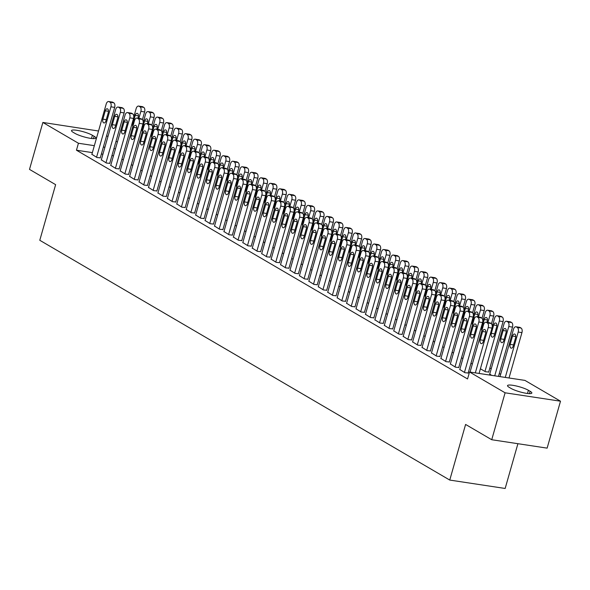 <?xml version="1.0" encoding="UTF-8"?>
<svg xmlns="http://www.w3.org/2000/svg" width="590" height="590" viewBox="0 0 590 590"><rect width="100%" height="100%" fill="white"/><g stroke="black" fill="none" stroke-linecap="round" stroke-linejoin="round"><path stroke-width="0.89" d="M500.659 374.311L499.288 373.514M491.227 368.794L489.855 367.998M524.938 380.402L560.5 401.2L505.099 392.8L469.537 372.002L524.938 380.402M505.099 392.8L491.728 439.727L547.129 448.135L560.5 401.2M517.909 443.702L505.158 488.468L449.757 480.068L39.788 240.285L55.63 184.663L29.5 169.382L42.871 122.454L98.53 131.01M106.591 135.722L107.963 136.526M116.023 141.239L117.395 142.043M489.737 374.023L491.61 375.351M459.787 369.48L464.92 372.71L468.195 372.998M470.96 363.27L472.332 364.074M440.922 358.447L446.055 361.677L449.329 361.965M452.095 352.237L453.467 353.034M422.057 347.407L427.19 350.637L430.457 350.932M433.23 341.204L434.601 342.001M403.191 336.374L408.324 339.604L411.591 339.899M414.364 330.164L415.736 330.968M384.319 325.341L389.452 328.571L392.726 328.866M395.499 319.131L396.864 319.935M365.453 314.308L370.586 317.538L373.861 317.826M376.634 308.098L377.998 308.902M346.588 303.275L351.721 306.505L354.996 306.793M357.761 297.065L359.133 297.862M327.723 292.234L332.856 295.465L336.123 295.76M338.896 286.032L340.268 286.829M308.858 281.201L313.991 284.432L317.258 284.727M320.031 274.992L321.403 275.796M289.992 270.168L295.125 273.399L298.393 273.694M301.166 263.959L302.537 264.762M271.12 259.135L276.253 262.366L279.527 262.653M282.3 252.926L283.665 253.73M252.255 248.095L257.387 251.325L260.662 251.62M263.435 241.893L264.799 242.689M233.389 237.062L238.522 240.292L241.797 240.587M244.562 230.86L245.934 231.656M214.524 226.029L219.657 229.259L222.924 229.554M225.697 219.819L227.069 220.623M195.659 214.996L200.792 218.226L204.059 218.514M206.832 208.786L208.204 209.59M176.794 203.963L181.919 207.193L185.194 207.481M187.967 197.753L189.338 198.557M157.921 192.923L163.054 196.153L166.328 196.448M169.101 186.72L170.466 187.517M139.056 181.89L144.189 185.12L147.463 185.415M150.236 175.687L151.601 176.484M120.19 170.857L125.323 174.087L128.598 174.382M131.364 164.647L132.735 165.451M101.325 159.824L106.458 163.054L109.725 163.341M113.472 155.819L111.938 155.59M102.918 154.219L101.391 153.99M92.372 152.618L76.449 150.207L467.553 378.95L469.537 372.002M91.892 154.307L97.026 157.537L100.293 157.825M121.931 159.13L123.303 159.934M110.758 165.34L115.891 168.57L119.158 168.865M140.796 170.163L142.168 170.967M129.623 176.373L134.756 179.603L138.031 179.898M159.669 181.204L161.033 182M148.488 187.406L153.621 190.636L156.896 190.931M178.534 192.237L179.898 193.033M167.353 198.446L172.487 201.677L175.761 201.964M197.399 203.27L198.771 204.074M186.226 209.48L191.359 212.71L194.626 212.997M216.265 214.303L217.636 215.107M205.091 220.513L210.224 223.743L213.492 224.038M235.13 225.336L236.502 226.14M223.957 231.546L229.09 234.776L232.364 235.071M253.995 236.376L255.367 237.173M242.822 242.579L247.955 245.809L251.229 246.104M272.868 247.409L274.232 248.206M261.687 253.619L266.82 256.849L270.095 257.137M291.733 258.442L293.105 259.246M280.552 264.652L285.685 267.882L288.96 268.17M310.598 269.475L311.97 270.279M299.425 275.685L304.558 278.915L307.825 279.21M329.463 280.516L330.835 281.312M318.29 286.718L323.423 289.948L326.69 290.243M348.329 291.548L349.7 292.345M337.156 297.751L342.288 300.981L345.563 301.276M367.201 302.582L368.566 303.385M356.021 308.791L361.154 312.022L364.428 312.309M386.067 313.615L387.431 314.418M374.886 319.824L380.019 323.055L383.294 323.342M404.932 324.648L406.303 325.451M393.759 330.857L398.884 334.088L402.159 334.382M423.797 335.688L425.169 336.484M412.624 341.89L417.757 345.12L421.024 345.416M442.662 346.721L444.034 347.517M431.489 352.923L436.622 356.154L439.889 356.449M461.527 357.754L462.899 358.558M450.354 363.964L455.487 367.194L458.762 367.481M488.704 372.025L485.437 371.737L480.4 368.787M530.122 391.281A11.763 2.131 -164.1 0 1 531.848 393.051A11.763 2.131 -164.1 0 1 523.396 392.756A11.763 2.131 -164.1 0 1 510.955 388.375L509.259 387.379A11.763 2.131 -164.1 0 1 507.525 385.617A11.763 2.131 -164.1 0 1 515.977 385.912A11.763 2.131 -164.1 0 1 528.419 390.292L530.122 391.281L529.444 393.641M76.449 150.207L78.433 143.252L42.871 122.454M491.728 439.727L465.599 424.446L449.757 480.068M73.248 132.374A11.763 2.131 -164.1 0 1 71.523 130.604A11.763 2.131 -164.1 0 1 79.975 130.899A11.763 2.131 -164.1 0 1 92.416 135.28L94.112 136.275A11.763 2.131 -164.1 0 1 95.838 138.045A11.763 2.131 -164.1 0 1 87.394 137.75A11.763 2.131 -164.1 0 1 74.945 133.37L73.248 132.374M115.448 148.872L113.914 148.636M104.902 147.271L103.368 147.035M94.348 145.671L78.433 143.252M91.834 154.499L106.2 104.061A3.673 2.08 -81.4 0 1 108.641 101.532A3.673 2.08 -81.4 0 1 109.084 101.687L110.02 102.24A3.673 2.08 -81.4 0 1 110.92 106.82L96.553 157.257M100.241 158.024L114.666 107.387L110.92 106.82M105.271 110.817A2.943 1.667 98.6 0 1 107.218 108.789A2.943 1.667 98.6 0 1 108.287 112.579L105.912 120.921A2.943 1.667 98.6 0 1 103.958 122.949A2.943 1.667 98.6 0 1 102.896 119.158L105.271 110.817L108.479 111.303M108.641 101.532L112.388 102.1A3.673 2.08 98.6 0 1 112.823 102.254L113.767 102.808A3.673 2.08 98.6 0 1 114.666 107.387M142.411 119.637L144.609 111.93A3.673 2.08 98.6 0 0 143.717 107.351L142.773 106.797A3.673 2.08 98.6 0 0 142.33 106.642L138.591 106.075A3.673 2.08 -81.4 0 0 136.15 108.604L133.768 116.968M138.591 106.075A3.673 2.08 -81.4 0 1 139.026 106.23L139.97 106.783A3.673 2.08 -81.4 0 1 140.87 111.363L138.871 118.376M137.92 118.229L138.237 117.122A2.943 1.667 -81.4 0 0 137.168 113.332A2.943 1.667 -81.4 0 0 135.213 115.36L132.839 123.701A2.943 1.667 -81.4 0 0 132.853 126.408M101.266 160.015L115.64 109.578A3.673 2.08 -81.4 0 1 118.074 107.048A3.673 2.08 -81.4 0 1 118.516 107.203L119.453 107.756A3.673 2.08 -81.4 0 1 120.353 112.336L105.986 162.774M109.674 163.541L124.099 112.904L120.353 112.336M114.703 116.333A2.943 1.667 98.6 0 1 116.65 114.305A2.943 1.667 98.6 0 1 117.72 118.096L115.345 126.437A2.943 1.667 98.6 0 1 113.398 128.465A2.943 1.667 98.6 0 1 112.329 124.674L114.703 116.333L117.919 116.82M118.074 107.048L121.82 107.616A3.673 2.08 98.6 0 1 122.255 107.771L123.199 108.324A3.673 2.08 98.6 0 1 124.099 112.904M110.699 165.532L125.073 115.094A3.673 2.08 -81.4 0 1 127.506 112.565A3.673 2.08 -81.4 0 1 127.949 112.72L128.893 113.273A3.673 2.08 -81.4 0 1 129.785 117.853L115.419 168.298M119.106 169.057L133.532 118.42L129.785 117.853M124.136 121.85A2.943 1.667 98.6 0 1 126.083 119.822A2.943 1.667 98.6 0 1 127.152 123.612L124.778 131.961A2.943 1.667 98.6 0 1 122.831 133.982A2.943 1.667 98.6 0 1 121.761 130.191L124.136 121.85L127.352 122.337M127.506 112.565L131.253 113.133A3.673 2.08 98.6 0 1 131.688 113.287L132.632 113.841A3.673 2.08 98.6 0 1 133.532 118.42M151.844 125.154L154.042 117.447A3.673 2.08 98.6 0 0 153.149 112.867L152.205 112.314A3.673 2.08 98.6 0 0 151.763 112.159L148.024 111.591A3.673 2.08 -81.4 0 0 145.583 114.121L143.2 122.484M148.024 111.591A3.673 2.08 -81.4 0 1 148.459 111.746L149.403 112.299A3.673 2.08 -81.4 0 1 150.303 116.879L148.304 123.893M147.353 123.745L147.67 122.639A2.943 1.667 -81.4 0 0 146.6 118.848A2.943 1.667 -81.4 0 0 144.653 120.876L142.271 129.217A2.943 1.667 -81.4 0 0 142.286 131.924M161.284 130.678L163.474 122.963A3.673 2.08 98.6 0 0 162.582 118.384L161.638 117.83A3.673 2.08 98.6 0 0 161.195 117.676L157.456 117.108A3.673 2.08 -81.4 0 0 155.015 119.637L152.633 128.001M157.456 117.108A3.673 2.08 -81.4 0 1 157.891 117.263L158.835 117.816A3.673 2.08 -81.4 0 1 159.735 122.396L157.737 129.409M156.785 129.262L157.102 128.155A2.943 1.667 -81.4 0 0 156.033 124.365A2.943 1.667 -81.4 0 0 154.086 126.393L151.704 134.734A2.943 1.667 -81.4 0 0 151.719 137.441M120.131 171.056L134.505 120.611A3.673 2.08 -81.4 0 1 136.939 118.081A3.673 2.08 -81.4 0 1 137.382 118.236L138.326 118.789A3.673 2.08 -81.4 0 1 139.218 123.369L124.851 173.814M128.539 174.574L142.964 123.937L139.218 123.369M133.569 127.366A2.943 1.667 98.6 0 1 135.523 125.346A2.943 1.667 98.6 0 1 136.585 129.129L134.21 137.477A2.943 1.667 98.6 0 1 132.263 139.498A2.943 1.667 98.6 0 1 131.194 135.707L133.569 127.366L136.784 127.853M136.939 118.081L140.685 118.649A3.673 2.08 98.6 0 1 141.121 118.804L142.065 119.357A3.673 2.08 98.6 0 1 142.964 123.937M129.571 176.572L143.938 126.127A3.673 2.08 -81.4 0 1 146.372 123.598A3.673 2.08 -81.4 0 1 146.814 123.76L147.758 124.306A3.673 2.08 -81.4 0 1 148.651 128.886L134.284 179.331M137.972 180.09L152.397 129.453L148.651 128.886M143.001 132.883A2.943 1.667 98.6 0 1 144.956 130.862A2.943 1.667 98.6 0 1 146.025 134.645L143.643 142.994A2.943 1.667 98.6 0 1 141.696 145.015A2.943 1.667 98.6 0 1 140.627 141.224L143.001 132.883L146.217 133.37M146.372 123.598L150.118 124.166A3.673 2.08 98.6 0 1 150.553 124.328L151.497 124.874A3.673 2.08 98.6 0 1 152.397 129.453M170.716 136.194L172.907 128.48A3.673 2.08 98.6 0 0 172.015 123.9L171.071 123.347A3.673 2.08 98.6 0 0 170.628 123.192L166.889 122.624A3.673 2.08 -81.4 0 0 164.448 125.154L162.066 133.524M166.889 122.624A3.673 2.08 -81.4 0 1 167.324 122.779L168.268 123.332A3.673 2.08 -81.4 0 1 169.168 127.912L167.169 134.926M166.218 134.786L166.535 133.672A2.943 1.667 -81.4 0 0 165.466 129.881A2.943 1.667 -81.4 0 0 163.519 131.909L161.136 140.25A2.943 1.667 -81.4 0 0 161.151 142.957M180.149 141.711L182.34 133.996A3.673 2.08 98.6 0 0 181.447 129.417L180.503 128.871A3.673 2.08 98.6 0 0 180.061 128.709L176.322 128.141A3.673 2.08 -81.4 0 0 173.88 130.67L171.498 139.041M176.322 128.141A3.673 2.08 -81.4 0 1 176.757 128.303L177.701 128.849A3.673 2.08 -81.4 0 1 178.6 133.428L176.602 140.442M175.65 140.302L175.968 139.188A2.943 1.667 -81.4 0 0 174.898 135.405A2.943 1.667 -81.4 0 0 172.951 137.426L170.576 145.767A2.943 1.667 -81.4 0 0 170.584 148.474M139.004 182.089L153.371 131.644A3.673 2.08 -81.4 0 1 155.804 129.114A3.673 2.08 -81.4 0 1 156.247 129.276L157.191 129.829A3.673 2.08 -81.4 0 1 158.083 134.402L143.717 184.847M147.404 185.607L161.83 134.97L158.083 134.402M152.434 138.399A2.943 1.667 98.6 0 1 154.388 136.379A2.943 1.667 98.6 0 1 155.458 140.169L153.076 148.51A2.943 1.667 98.6 0 1 151.129 150.531A2.943 1.667 98.6 0 1 150.059 146.74L152.434 138.399L155.649 138.886M155.804 129.114L159.551 129.682A3.673 2.08 98.6 0 1 159.993 129.844L160.93 130.397A3.673 2.08 98.6 0 1 161.83 134.97M189.582 147.227L191.78 139.513A3.673 2.08 98.6 0 0 190.88 134.933L189.936 134.387A3.673 2.08 98.6 0 0 189.501 134.225L185.754 133.657A3.673 2.08 -81.4 0 0 183.313 136.187L180.931 144.557M185.754 133.657A3.673 2.08 -81.4 0 1 186.197 133.819L187.133 134.365A3.673 2.08 -81.4 0 1 188.033 138.945L186.034 145.959M185.083 145.819L185.4 144.712A2.943 1.667 -81.4 0 0 184.331 140.922A2.943 1.667 -81.4 0 0 182.384 142.942L180.009 151.283A2.943 1.667 -81.4 0 0 180.016 153.99M148.437 187.605L162.803 137.168A3.673 2.08 -81.4 0 1 165.237 134.631A3.673 2.08 -81.4 0 1 165.679 134.793L166.623 135.346A3.673 2.08 -81.4 0 1 167.516 139.926L153.149 190.364M156.837 191.123L171.262 140.494L167.516 139.926M161.867 143.916A2.943 1.667 98.6 0 1 163.821 141.895A2.943 1.667 98.6 0 1 164.89 145.686L162.508 154.027A2.943 1.667 98.6 0 1 160.561 156.048A2.943 1.667 98.6 0 1 159.492 152.264L161.867 143.916L165.082 144.403M165.237 134.631L168.983 135.198A3.673 2.08 98.6 0 1 169.426 135.361L170.37 135.914A3.673 2.08 98.6 0 1 171.262 140.494M199.014 152.744L201.212 145.037A3.673 2.08 98.6 0 0 200.312 140.457L199.368 139.904A3.673 2.08 98.6 0 0 198.933 139.742L195.187 139.174A3.673 2.08 -81.4 0 0 192.753 141.711L190.364 150.074M195.187 139.174A3.673 2.08 -81.4 0 1 195.629 139.336L196.573 139.889A3.673 2.08 -81.4 0 1 197.466 144.469L195.467 151.475M194.516 151.335L194.833 150.229A2.943 1.667 -81.4 0 0 193.763 146.438A2.943 1.667 -81.4 0 0 191.816 148.459L189.442 156.807A2.943 1.667 -81.4 0 0 189.449 159.507M157.869 193.122L172.236 142.684A3.673 2.08 -81.4 0 1 174.677 140.155A3.673 2.08 -81.4 0 1 175.112 140.309L176.056 140.863A3.673 2.08 -81.4 0 1 176.956 145.442L162.582 195.88M166.269 196.647L180.695 146.01L176.956 145.442M171.299 149.432A2.943 1.667 98.6 0 1 173.254 147.412A2.943 1.667 98.6 0 1 174.323 151.202L171.948 159.543A2.943 1.667 98.6 0 1 169.994 161.572A2.943 1.667 98.6 0 1 168.924 157.781L171.299 149.432L174.515 149.919M174.677 140.155L178.416 140.722A3.673 2.08 98.6 0 1 178.859 140.877L179.803 141.43A3.673 2.08 98.6 0 1 180.695 146.01M167.302 198.638L181.668 148.201A3.673 2.08 -81.4 0 1 184.109 145.671A3.673 2.08 -81.4 0 1 184.545 145.826L185.489 146.379A3.673 2.08 -81.4 0 1 186.388 150.959L172.015 201.397M175.702 202.164L190.128 151.527L186.388 150.959M180.739 154.956A2.943 1.667 98.6 0 1 182.686 152.928A2.943 1.667 98.6 0 1 183.756 156.719L181.381 165.06A2.943 1.667 98.6 0 1 179.426 167.088A2.943 1.667 98.6 0 1 178.357 163.297L180.739 154.956L183.947 155.443M184.109 145.671L187.849 146.239A3.673 2.08 98.6 0 1 188.291 146.394L189.235 146.947A3.673 2.08 98.6 0 1 190.128 151.527M176.734 204.155L191.101 153.717A3.673 2.08 -81.4 0 1 193.542 151.188A3.673 2.08 -81.4 0 1 193.977 151.342L194.921 151.896A3.673 2.08 -81.4 0 1 195.821 156.475L181.454 206.913M185.142 207.68L199.56 157.043L195.821 156.475M190.172 160.473A2.943 1.667 98.6 0 1 192.119 158.445A2.943 1.667 98.6 0 1 193.188 162.235L190.813 170.576A2.943 1.667 98.6 0 1 188.859 172.605A2.943 1.667 98.6 0 1 187.79 168.814L190.172 160.473L193.38 160.959M193.542 151.188L197.281 151.755A3.673 2.08 98.6 0 1 197.724 151.91L198.668 152.463A3.673 2.08 98.6 0 1 199.56 157.043M186.167 209.671L200.534 159.234A3.673 2.08 -81.4 0 1 202.975 156.704A3.673 2.08 -81.4 0 1 203.41 156.859L204.354 157.412A3.673 2.08 -81.4 0 1 205.254 161.992L190.887 212.43M194.575 213.197L208.993 162.56L205.254 161.992M199.604 165.989A2.943 1.667 98.6 0 1 201.551 163.961A2.943 1.667 98.6 0 1 202.621 167.752L200.246 176.093A2.943 1.667 98.6 0 1 198.292 178.121A2.943 1.667 98.6 0 1 197.222 174.33L199.604 165.989L202.812 166.476M202.975 156.704L206.714 157.272A3.673 2.08 98.6 0 1 207.156 157.427L208.1 157.98A3.673 2.08 98.6 0 1 208.993 162.56M195.6 215.188L209.966 164.75A3.673 2.08 -81.4 0 1 212.407 162.221A3.673 2.08 -81.4 0 1 212.843 162.375L213.787 162.929A3.673 2.08 -81.4 0 1 214.686 167.508L200.32 217.946M204.007 218.713L218.425 168.076L214.686 167.508M209.037 171.506A2.943 1.667 98.6 0 1 210.984 169.478A2.943 1.667 98.6 0 1 212.053 173.268L209.679 181.609A2.943 1.667 98.6 0 1 207.724 183.638A2.943 1.667 98.6 0 1 206.662 179.847L209.037 171.506L212.245 171.992M212.407 162.221L216.154 162.788A3.673 2.08 98.6 0 1 216.589 162.943L217.533 163.496A3.673 2.08 98.6 0 1 218.425 168.076M205.032 220.712L219.399 170.267A3.673 2.08 -81.4 0 1 221.84 167.737A3.673 2.08 -81.4 0 1 222.282 167.892L223.219 168.445A3.673 2.08 -81.4 0 1 224.119 173.025L209.752 223.47M213.44 224.23L227.865 173.593L224.119 173.025M218.47 177.022A2.943 1.667 98.6 0 1 220.417 174.994A2.943 1.667 98.6 0 1 221.486 178.785L219.111 187.133A2.943 1.667 98.6 0 1 217.164 189.154A2.943 1.667 98.6 0 1 216.095 185.363L218.47 177.022L221.678 177.509M221.84 167.737L225.587 168.305A3.673 2.08 98.6 0 1 226.022 168.46L226.966 169.013A3.673 2.08 98.6 0 1 227.865 173.593M214.465 226.228L228.839 175.783A3.673 2.08 -81.4 0 1 231.273 173.254A3.673 2.08 -81.4 0 1 231.715 173.416L232.659 173.962A3.673 2.08 -81.4 0 1 233.552 178.541L219.185 228.986M222.873 229.746L237.298 179.109L233.552 178.541M227.902 182.539A2.943 1.667 98.6 0 1 229.849 180.518A2.943 1.667 98.6 0 1 230.919 184.301L228.544 192.65A2.943 1.667 98.6 0 1 226.597 194.671A2.943 1.667 98.6 0 1 225.528 190.88L227.902 182.539L231.118 183.025M231.273 173.254L235.019 173.821A3.673 2.08 98.6 0 1 235.454 173.984L236.398 174.529A3.673 2.08 98.6 0 1 237.298 179.109M223.898 231.745L238.272 181.3A3.673 2.08 -81.4 0 1 240.705 178.77A3.673 2.08 -81.4 0 1 241.148 178.932L242.092 179.478A3.673 2.08 -81.4 0 1 242.984 184.058L228.618 234.503M232.305 235.263L246.731 184.626L242.984 184.058M237.335 188.055A2.943 1.667 98.6 0 1 239.289 186.034A2.943 1.667 98.6 0 1 240.351 189.825L237.977 198.166A2.943 1.667 98.6 0 1 236.03 200.187A2.943 1.667 98.6 0 1 234.96 196.396L237.335 188.055L240.55 188.542M240.705 178.77L244.452 179.338A3.673 2.08 98.6 0 1 244.887 179.5L245.831 180.046A3.673 2.08 98.6 0 1 246.731 184.626M233.33 237.261L247.704 186.816A3.673 2.08 -81.4 0 1 250.138 184.287A3.673 2.08 -81.4 0 1 250.58 184.449L251.524 185.002A3.673 2.08 -81.4 0 1 252.417 189.582L238.05 240.019M241.738 240.779L256.163 190.15L252.417 189.582M246.768 193.572A2.943 1.667 98.6 0 1 248.722 191.551A2.943 1.667 98.6 0 1 249.784 195.342L247.409 203.683A2.943 1.667 98.6 0 1 245.462 205.704A2.943 1.667 98.6 0 1 244.393 201.913L246.768 193.572L249.983 194.058M250.138 184.287L253.884 184.854A3.673 2.08 98.6 0 1 254.32 185.017L255.264 185.57A3.673 2.08 98.6 0 1 256.163 190.15M208.447 158.26L210.645 150.553A3.673 2.08 98.6 0 0 209.745 145.973L208.801 145.42A3.673 2.08 98.6 0 0 208.366 145.265L204.619 144.697A3.673 2.08 -81.4 0 0 202.186 147.227L199.796 155.59M204.619 144.697A3.673 2.08 -81.4 0 1 205.062 144.852L206.006 145.406A3.673 2.08 -81.4 0 1 206.898 149.985L204.9 156.999M203.956 156.852L204.265 155.745A2.943 1.667 -81.4 0 0 203.203 151.954A2.943 1.667 -81.4 0 0 201.249 153.975L198.874 162.324A2.943 1.667 -81.4 0 0 198.889 165.03M217.88 163.777L220.077 156.07A3.673 2.08 98.6 0 0 219.178 151.49L218.234 150.937A3.673 2.08 98.6 0 0 217.799 150.782L214.052 150.214A3.673 2.08 -81.4 0 0 211.618 152.744L209.236 161.107M214.052 150.214A3.673 2.08 -81.4 0 1 214.494 150.369L215.439 150.922A3.673 2.08 -81.4 0 1 216.331 155.502L214.332 162.516M213.388 162.368L213.698 161.262A2.943 1.667 -81.4 0 0 212.636 157.471A2.943 1.667 -81.4 0 0 210.682 159.492L208.307 167.84A2.943 1.667 -81.4 0 0 208.322 170.547M227.312 169.293L229.51 161.586A3.673 2.08 98.6 0 0 228.61 157.006L227.666 156.453A3.673 2.08 98.6 0 0 227.231 156.298L223.485 155.731A3.673 2.08 -81.4 0 0 221.051 158.26L218.669 166.623M223.485 155.731A3.673 2.08 -81.4 0 1 223.927 155.885L224.871 156.439A3.673 2.08 -81.4 0 1 225.764 161.018L223.765 168.032M222.821 167.885L223.138 166.778A2.943 1.667 -81.4 0 0 222.069 162.988A2.943 1.667 -81.4 0 0 220.114 165.016L217.74 173.357A2.943 1.667 -81.4 0 0 217.754 176.063M236.745 174.81L238.943 167.103A3.673 2.08 98.6 0 0 238.043 162.523L237.106 161.97A3.673 2.08 98.6 0 0 236.664 161.815L232.917 161.247A3.673 2.08 -81.4 0 0 230.483 163.777L228.101 172.14M232.917 161.247A3.673 2.08 -81.4 0 1 233.36 161.402L234.304 161.955A3.673 2.08 -81.4 0 1 235.196 166.535L233.205 173.549M232.254 173.401L232.571 172.295A2.943 1.667 -81.4 0 0 231.501 168.504A2.943 1.667 -81.4 0 0 229.547 170.532L227.172 178.873A2.943 1.667 -81.4 0 0 227.187 181.58M246.178 180.326L248.375 172.619A3.673 2.08 98.6 0 0 247.483 168.039L246.539 167.486A3.673 2.08 98.6 0 0 246.096 167.331L242.357 166.764A3.673 2.08 -81.4 0 0 239.916 169.293L237.534 177.656M242.357 166.764A3.673 2.08 -81.4 0 1 242.792 166.918L243.736 167.472A3.673 2.08 -81.4 0 1 244.636 172.051L242.638 179.065M241.686 178.918L242.003 177.811A2.943 1.667 -81.4 0 0 240.934 174.021A2.943 1.667 -81.4 0 0 238.98 176.049L236.605 184.39A2.943 1.667 -81.4 0 0 236.619 187.096M255.61 185.85L257.808 178.136A3.673 2.08 98.6 0 0 256.916 173.556L255.971 173.003A3.673 2.08 98.6 0 0 255.529 172.848L251.79 172.28A3.673 2.08 -81.4 0 0 249.349 174.81L246.967 183.18M251.79 172.28A3.673 2.08 -81.4 0 1 252.225 172.435L253.169 172.988A3.673 2.08 -81.4 0 1 254.069 177.568L252.07 184.582M251.119 184.441L251.436 183.328A2.943 1.667 -81.4 0 0 250.367 179.537A2.943 1.667 -81.4 0 0 248.412 181.565L246.037 189.906A2.943 1.667 -81.4 0 0 246.052 192.613M265.043 191.367L267.241 183.652A3.673 2.08 98.6 0 0 266.348 179.072L265.404 178.527A3.673 2.08 98.6 0 0 264.962 178.364L261.223 177.797A3.673 2.08 -81.4 0 0 258.781 180.326L256.399 188.697M261.223 177.797A3.673 2.08 -81.4 0 1 261.658 177.959L262.602 178.505A3.673 2.08 -81.4 0 1 263.501 183.084L261.503 190.098M260.551 189.958L260.869 188.844A2.943 1.667 -81.4 0 0 259.799 185.061A2.943 1.667 -81.4 0 0 257.852 187.082L255.47 195.423A2.943 1.667 -81.4 0 0 255.485 198.129M274.483 196.883L276.673 189.169A3.673 2.08 98.6 0 0 275.781 184.589L274.837 184.043A3.673 2.08 98.6 0 0 274.394 183.881L270.655 183.313A3.673 2.08 -81.4 0 0 268.214 185.843L265.832 194.213M270.655 183.313A3.673 2.08 -81.4 0 1 271.09 183.475L272.034 184.021A3.673 2.08 -81.4 0 1 272.934 188.601L270.935 195.615M269.984 195.474L270.301 194.368A2.943 1.667 -81.4 0 0 269.232 190.577A2.943 1.667 -81.4 0 0 267.285 192.598L264.903 200.939A2.943 1.667 -81.4 0 0 264.917 203.646M283.915 202.4L286.106 194.693A3.673 2.08 98.6 0 0 285.213 190.113L284.269 189.56A3.673 2.08 98.6 0 0 283.827 189.397L280.088 188.83A3.673 2.08 -81.4 0 0 277.647 191.359L275.264 199.73M280.088 188.83A3.673 2.08 -81.4 0 1 280.523 188.992L281.467 189.545A3.673 2.08 -81.4 0 1 282.367 194.125L280.368 201.131M279.417 200.991L279.734 199.885A2.943 1.667 -81.4 0 0 278.664 196.094A2.943 1.667 -81.4 0 0 276.717 198.115L274.343 206.456A2.943 1.667 -81.4 0 0 274.35 209.162M242.77 242.778L257.137 192.34A3.673 2.08 -81.4 0 1 259.57 189.803A3.673 2.08 -81.4 0 1 260.013 189.965L260.957 190.518A3.673 2.08 -81.4 0 1 261.849 195.098L247.483 245.536M251.17 246.303L265.596 195.666L261.849 195.098M256.2 199.088A2.943 1.667 98.6 0 1 258.155 197.067A2.943 1.667 98.6 0 1 259.224 200.858L256.842 209.199A2.943 1.667 98.6 0 1 254.895 211.22A2.943 1.667 98.6 0 1 253.825 207.437L256.2 199.088L259.416 199.575M259.57 189.803L263.317 190.371A3.673 2.08 98.6 0 1 263.752 190.533L264.696 191.086A3.673 2.08 98.6 0 1 265.596 195.666M293.348 207.916L295.546 200.209A3.673 2.08 98.6 0 0 294.646 195.629L293.702 195.076A3.673 2.08 98.6 0 0 293.267 194.914L289.52 194.346A3.673 2.08 -81.4 0 0 287.079 196.883L284.697 205.246M289.52 194.346A3.673 2.08 -81.4 0 1 289.956 194.508L290.899 195.061A3.673 2.08 -81.4 0 1 291.799 199.641L289.801 206.648M288.849 206.507L289.166 205.401A2.943 1.667 -81.4 0 0 288.097 201.61A2.943 1.667 -81.4 0 0 286.15 203.631L283.775 211.98A2.943 1.667 -81.4 0 0 283.783 214.679M252.203 248.294L266.569 197.856A3.673 2.08 -81.4 0 1 269.003 195.327A3.673 2.08 -81.4 0 1 269.446 195.482L270.39 196.035A3.673 2.08 -81.4 0 1 271.282 200.615L256.916 251.052M260.603 251.819L275.029 201.183L271.282 200.615M265.633 204.605A2.943 1.667 98.6 0 1 267.587 202.584A2.943 1.667 98.6 0 1 268.656 206.375L266.274 214.716A2.943 1.667 98.6 0 1 264.327 216.744A2.943 1.667 98.6 0 1 263.258 212.953L265.633 204.605L268.848 205.099M269.003 195.327L272.75 195.895A3.673 2.08 98.6 0 1 273.192 196.05L274.129 196.603A3.673 2.08 98.6 0 1 275.029 201.183M302.781 213.433L304.978 205.726A3.673 2.08 98.6 0 0 304.079 201.146L303.135 200.593A3.673 2.08 98.6 0 0 302.7 200.438L298.953 199.87A3.673 2.08 -81.4 0 0 296.512 202.4L294.13 210.763M298.953 199.87A3.673 2.08 -81.4 0 1 299.396 200.025L300.332 200.578A3.673 2.08 -81.4 0 1 301.232 205.158L299.233 212.171M298.282 212.024L298.599 210.918A2.943 1.667 -81.4 0 0 297.53 207.127A2.943 1.667 -81.4 0 0 295.583 209.148L293.208 217.496A2.943 1.667 -81.4 0 0 293.215 220.203M261.636 253.811L276.002 203.373A3.673 2.08 -81.4 0 1 278.443 200.843A3.673 2.08 -81.4 0 1 278.878 200.998L279.822 201.551A3.673 2.08 -81.4 0 1 280.722 206.131L266.348 256.569M270.036 257.336L284.461 206.699L280.722 206.131M275.065 210.129A2.943 1.667 98.6 0 1 277.02 208.1A2.943 1.667 98.6 0 1 278.089 211.891L275.707 220.232A2.943 1.667 98.6 0 1 273.76 222.26A2.943 1.667 98.6 0 1 272.691 218.47L275.065 210.129L278.281 210.615M278.443 200.843L282.182 201.411A3.673 2.08 98.6 0 1 282.625 201.566L283.569 202.119A3.673 2.08 98.6 0 1 284.461 206.699M312.213 218.949L314.411 211.242A3.673 2.08 98.6 0 0 313.511 206.662L312.567 206.109A3.673 2.08 98.6 0 0 312.132 205.954L308.386 205.386A3.673 2.08 -81.4 0 0 305.952 207.916L303.562 216.279M308.386 205.386A3.673 2.08 -81.4 0 1 308.828 205.541L309.772 206.094A3.673 2.08 -81.4 0 1 310.665 210.674L308.666 217.688M307.722 217.54L308.032 216.434A2.943 1.667 -81.4 0 0 306.962 212.643A2.943 1.667 -81.4 0 0 305.015 214.672L302.641 223.013A2.943 1.667 -81.4 0 0 302.648 225.719M271.068 259.327L285.435 208.89A3.673 2.08 -81.4 0 1 287.876 206.36A3.673 2.08 -81.4 0 1 288.311 206.515L289.255 207.068A3.673 2.08 -81.4 0 1 290.155 211.648L275.781 262.085M279.468 262.852L293.894 212.216L290.155 211.648M284.505 215.645A2.943 1.667 98.6 0 1 286.452 213.617A2.943 1.667 98.6 0 1 287.522 217.408L285.147 225.749A2.943 1.667 98.6 0 1 283.193 227.777A2.943 1.667 98.6 0 1 282.123 223.986L284.505 215.645L287.714 216.132M287.876 206.36L291.615 206.928A3.673 2.08 98.6 0 1 292.057 207.083L293.001 207.636A3.673 2.08 98.6 0 1 293.894 212.216M321.646 224.466L323.844 216.759A3.673 2.08 98.6 0 0 322.944 212.179L322 211.626A3.673 2.08 98.6 0 0 321.565 211.471L317.818 210.903A3.673 2.08 -81.4 0 0 315.385 213.433L313.002 221.796M317.818 210.903A3.673 2.08 -81.4 0 1 318.261 211.058L319.205 211.611A3.673 2.08 -81.4 0 1 320.097 216.191L318.099 223.204M317.155 223.057L317.464 221.951A2.943 1.667 -81.4 0 0 316.402 218.16A2.943 1.667 -81.4 0 0 314.448 220.188L312.073 228.529A2.943 1.667 -81.4 0 0 312.088 231.236M280.501 264.844L294.867 214.406A3.673 2.08 -81.4 0 1 297.308 211.876A3.673 2.08 -81.4 0 1 297.744 212.031L298.688 212.584A3.673 2.08 -81.4 0 1 299.587 217.164L285.213 267.602M288.901 268.369L303.326 217.732L299.587 217.164M293.938 221.162A2.943 1.667 98.6 0 1 295.885 219.133A2.943 1.667 98.6 0 1 296.954 222.924L294.58 231.265A2.943 1.667 98.6 0 1 292.625 233.293A2.943 1.667 98.6 0 1 291.556 229.503L293.938 221.162L297.146 221.648M297.308 211.876L301.048 212.444A3.673 2.08 98.6 0 1 301.49 212.599L302.434 213.152A3.673 2.08 98.6 0 1 303.326 217.732M331.079 229.982L333.276 222.275A3.673 2.08 98.6 0 0 332.377 217.695L331.433 217.142A3.673 2.08 98.6 0 0 330.997 216.987L327.251 216.419A3.673 2.08 -81.4 0 0 324.817 218.949L322.435 227.312M327.251 216.419A3.673 2.08 -81.4 0 1 327.693 216.574L328.637 217.127A3.673 2.08 -81.4 0 1 329.53 221.707L327.531 228.721M326.587 228.573L326.897 227.467A2.943 1.667 -81.4 0 0 325.835 223.676A2.943 1.667 -81.4 0 0 323.881 225.705L321.506 234.046A2.943 1.667 -81.4 0 0 321.521 236.752M289.933 270.36L304.3 219.923A3.673 2.08 -81.4 0 1 306.741 217.393A3.673 2.08 -81.4 0 1 307.176 217.548L308.12 218.101A3.673 2.08 -81.4 0 1 309.02 222.681L294.653 273.126M298.341 273.885L312.759 223.249L309.02 222.681M303.371 226.678A2.943 1.667 98.6 0 1 305.318 224.65A2.943 1.667 98.6 0 1 306.387 228.441L304.012 236.789A2.943 1.667 98.6 0 1 302.058 238.81A2.943 1.667 98.6 0 1 300.989 235.019L303.371 226.678L306.579 227.165M306.741 217.393L310.48 217.961A3.673 2.08 98.6 0 1 310.923 218.116L311.867 218.669A3.673 2.08 98.6 0 1 312.759 223.249M340.511 235.506L342.709 227.792A3.673 2.08 98.6 0 0 341.809 223.212L340.873 222.659A3.673 2.08 98.6 0 0 340.43 222.504L336.683 221.936A3.673 2.08 -81.4 0 0 334.25 224.466L331.868 232.829M336.683 221.936A3.673 2.08 -81.4 0 1 337.126 222.091L338.07 222.644A3.673 2.08 -81.4 0 1 338.962 227.224L336.971 234.237M336.02 234.09L336.337 232.984A2.943 1.667 -81.4 0 0 335.268 229.193A2.943 1.667 -81.4 0 0 333.313 231.221L330.938 239.562A2.943 1.667 -81.4 0 0 330.953 242.269M299.366 275.884L313.733 225.439A3.673 2.08 -81.4 0 1 316.174 222.909A3.673 2.08 -81.4 0 1 316.609 223.064L317.553 223.617A3.673 2.08 -81.4 0 1 318.453 228.197L304.086 278.642M307.774 279.402L322.192 228.765L318.453 228.197M312.803 232.195A2.943 1.667 98.6 0 1 314.75 230.174A2.943 1.667 98.6 0 1 315.82 233.957L313.445 242.306A2.943 1.667 98.6 0 1 311.491 244.326A2.943 1.667 98.6 0 1 310.429 240.536L312.803 232.195L316.011 232.681M316.174 222.909L319.913 223.477A3.673 2.08 98.6 0 1 320.355 223.632L321.299 224.185A3.673 2.08 98.6 0 1 322.192 228.765M349.944 241.022L352.142 233.308A3.673 2.08 98.6 0 0 351.242 228.728L350.305 228.175A3.673 2.08 98.6 0 0 349.863 228.02L346.116 227.452A3.673 2.08 -81.4 0 0 343.682 229.982L341.3 238.353M346.116 227.452A3.673 2.08 -81.4 0 1 346.559 227.607L347.503 228.16A3.673 2.08 -81.4 0 1 348.395 232.74L346.404 239.754M345.452 239.614L345.769 238.5A2.943 1.667 -81.4 0 0 344.7 234.709A2.943 1.667 -81.4 0 0 342.746 236.738L340.371 245.079A2.943 1.667 -81.4 0 0 340.386 247.785M308.799 281.401L323.165 230.956A3.673 2.08 -81.4 0 1 325.606 228.426A3.673 2.08 -81.4 0 1 326.049 228.588L326.985 229.134A3.673 2.08 -81.4 0 1 327.885 233.714L313.519 284.159M317.206 284.918L331.632 234.282L327.885 233.714M322.236 237.711A2.943 1.667 98.6 0 1 324.183 235.69A2.943 1.667 98.6 0 1 325.252 239.474L322.878 247.822A2.943 1.667 98.6 0 1 320.923 249.843A2.943 1.667 98.6 0 1 319.861 246.052L322.236 237.711L325.444 238.198M325.606 228.426L329.353 228.994A3.673 2.08 98.6 0 1 329.788 229.156L330.732 229.702A3.673 2.08 98.6 0 1 331.632 234.282M359.376 246.539L361.574 238.825A3.673 2.08 98.6 0 0 360.682 234.245L359.738 233.699A3.673 2.08 98.6 0 0 359.295 233.537L355.556 232.969A3.673 2.08 -81.4 0 0 353.115 235.499L350.733 243.869M355.556 232.969A3.673 2.08 -81.4 0 1 355.991 233.131L356.935 233.677A3.673 2.08 -81.4 0 1 357.835 238.257L355.836 245.27M354.885 245.13L355.202 244.017A2.943 1.667 -81.4 0 0 354.133 240.233A2.943 1.667 -81.4 0 0 352.178 242.254L349.804 250.595A2.943 1.667 -81.4 0 0 349.818 253.302M318.231 286.917L332.605 236.472A3.673 2.08 -81.4 0 1 335.039 233.942A3.673 2.08 -81.4 0 1 335.481 234.105L336.418 234.65A3.673 2.08 -81.4 0 1 337.318 239.23L322.951 289.675M326.639 290.435L341.064 239.798L337.318 239.23M331.669 243.228A2.943 1.667 98.6 0 1 333.616 241.207A2.943 1.667 98.6 0 1 334.685 244.998L332.31 253.339A2.943 1.667 98.6 0 1 330.363 255.359A2.943 1.667 98.6 0 1 329.294 251.569L331.669 243.228L334.884 243.714M335.039 233.942L338.785 234.51A3.673 2.08 98.6 0 1 339.221 234.673L340.165 235.218A3.673 2.08 98.6 0 1 341.064 239.798M368.809 252.055L371.007 244.341A3.673 2.08 98.6 0 0 370.114 239.761L369.17 239.216A3.673 2.08 98.6 0 0 368.728 239.053L364.989 238.485A3.673 2.08 -81.4 0 0 362.548 241.015L360.166 249.386M364.989 238.485A3.673 2.08 -81.4 0 1 365.424 238.648L366.368 239.193A3.673 2.08 -81.4 0 1 367.268 243.773L365.269 250.787M364.318 250.647L364.635 249.541A2.943 1.667 -81.4 0 0 363.565 245.75A2.943 1.667 -81.4 0 0 361.618 247.77L359.236 256.112A2.943 1.667 -81.4 0 0 359.251 258.818M327.664 292.433L342.038 241.996A3.673 2.08 -81.4 0 1 344.471 239.459A3.673 2.08 -81.4 0 1 344.914 239.621L345.858 240.174A3.673 2.08 -81.4 0 1 346.75 244.754L332.384 295.192M336.071 295.951L350.497 245.322L346.75 244.754M341.101 248.744A2.943 1.667 98.6 0 1 343.048 246.723A2.943 1.667 98.6 0 1 344.118 250.514L341.743 258.855A2.943 1.667 98.6 0 1 339.796 260.876A2.943 1.667 98.6 0 1 338.726 257.093L341.101 248.744L344.317 249.231M344.471 239.459L348.218 240.027A3.673 2.08 98.6 0 1 348.653 240.189L349.597 240.742A3.673 2.08 98.6 0 1 350.497 245.322M378.249 257.572L380.439 249.865A3.673 2.08 98.6 0 0 379.547 245.285L378.603 244.732A3.673 2.08 98.6 0 0 378.161 244.57L374.421 244.002A3.673 2.08 -81.4 0 0 371.98 246.539L369.598 254.902M374.421 244.002A3.673 2.08 -81.4 0 1 374.856 244.164L375.8 244.717A3.673 2.08 -81.4 0 1 376.7 249.297L374.702 256.303M373.75 256.163L374.067 255.057A2.943 1.667 -81.4 0 0 372.998 251.266A2.943 1.667 -81.4 0 0 371.051 253.287L368.669 261.636A2.943 1.667 -81.4 0 0 368.684 264.335M337.096 297.95L351.47 247.512A3.673 2.08 -81.4 0 1 353.904 244.983A3.673 2.08 -81.4 0 1 354.347 245.138L355.291 245.691A3.673 2.08 -81.4 0 1 356.183 250.271L341.817 300.708M345.504 301.475L359.93 250.839L356.183 250.271M350.534 254.261A2.943 1.667 98.6 0 1 352.488 252.24A2.943 1.667 98.6 0 1 353.55 256.031L351.175 264.372A2.943 1.667 98.6 0 1 349.228 266.4A2.943 1.667 98.6 0 1 348.159 262.609L350.534 254.261L353.749 254.747M353.904 244.983L357.651 245.551A3.673 2.08 98.6 0 1 358.086 245.706L359.03 246.259A3.673 2.08 98.6 0 1 359.93 250.839M387.682 263.088L389.872 255.381A3.673 2.08 98.6 0 0 388.98 250.802L388.036 250.249A3.673 2.08 98.6 0 0 387.593 250.094L383.854 249.526A3.673 2.08 -81.4 0 0 381.413 252.055L379.031 260.419M383.854 249.526A3.673 2.08 -81.4 0 1 384.289 249.681L385.233 250.234A3.673 2.08 -81.4 0 1 386.133 254.814L384.134 261.827M383.183 261.68L383.5 260.574A2.943 1.667 -81.4 0 0 382.431 256.783A2.943 1.667 -81.4 0 0 380.484 258.804L378.101 267.152A2.943 1.667 -81.4 0 0 378.116 269.859M346.536 303.467L360.903 253.029A3.673 2.08 -81.4 0 1 363.337 250.499A3.673 2.08 -81.4 0 1 363.779 250.654L364.723 251.207A3.673 2.08 -81.4 0 1 365.616 255.787L351.249 306.225M354.937 306.992L369.362 256.355L365.616 255.787M359.966 259.784A2.943 1.667 98.6 0 1 361.921 257.756A2.943 1.667 98.6 0 1 362.99 261.547L360.608 269.888A2.943 1.667 98.6 0 1 358.661 271.916A2.943 1.667 98.6 0 1 357.592 268.126L359.966 259.784L363.182 260.271M363.337 250.499L367.083 251.067A3.673 2.08 98.6 0 1 367.518 251.222L368.462 251.775A3.673 2.08 98.6 0 1 369.362 256.355M397.114 268.605L399.305 260.898A3.673 2.08 98.6 0 0 398.412 256.318L397.468 255.765A3.673 2.08 98.6 0 0 397.026 255.61L393.287 255.042A3.673 2.08 -81.4 0 0 390.846 257.572L388.463 265.935M393.287 255.042A3.673 2.08 -81.4 0 1 393.722 255.197L394.666 255.75A3.673 2.08 -81.4 0 1 395.566 260.33L393.567 267.344M392.616 267.196L392.933 266.09A2.943 1.667 -81.4 0 0 391.863 262.299A2.943 1.667 -81.4 0 0 389.916 264.32L387.542 272.669A2.943 1.667 -81.4 0 0 387.549 275.375M355.969 308.983L370.336 258.545A3.673 2.08 -81.4 0 1 372.769 256.016A3.673 2.08 -81.4 0 1 373.212 256.171L374.156 256.724A3.673 2.08 -81.4 0 1 375.048 261.304L360.682 311.741M364.369 312.508L378.795 261.872L375.048 261.304M369.399 265.301A2.943 1.667 98.6 0 1 371.353 263.273A2.943 1.667 98.6 0 1 372.423 267.064L370.041 275.405A2.943 1.667 98.6 0 1 368.094 277.433A2.943 1.667 98.6 0 1 367.024 273.642L369.399 265.301L372.615 265.788M372.769 256.016L376.516 256.584A3.673 2.08 98.6 0 1 376.958 256.739L377.895 257.292A3.673 2.08 98.6 0 1 378.795 261.872M406.547 274.121L408.745 266.415A3.673 2.08 98.6 0 0 407.845 261.835L406.901 261.281A3.673 2.08 98.6 0 0 406.466 261.127L402.719 260.559A3.673 2.08 -81.4 0 0 400.278 263.088L397.896 271.452M402.719 260.559A3.673 2.08 -81.4 0 1 403.162 260.714L404.098 261.267A3.673 2.08 -81.4 0 1 404.998 265.847L403 272.86M402.048 272.713L402.365 271.606A2.943 1.667 -81.4 0 0 401.296 267.816A2.943 1.667 -81.4 0 0 399.349 269.844L396.974 278.185A2.943 1.667 -81.4 0 0 396.981 280.892M365.402 314.5L379.768 264.062A3.673 2.08 -81.4 0 1 382.209 261.532A3.673 2.08 -81.4 0 1 382.645 261.687L383.589 262.24A3.673 2.08 -81.4 0 1 384.481 266.82L370.114 317.258M373.802 318.025L388.227 267.388L384.481 266.82M378.832 270.817A2.943 1.667 98.6 0 1 380.786 268.789A2.943 1.667 98.6 0 1 381.855 272.58L379.473 280.921A2.943 1.667 98.6 0 1 377.526 282.949A2.943 1.667 98.6 0 1 376.457 279.159L378.832 270.817L382.047 271.304M382.209 261.532L385.949 262.1A3.673 2.08 98.6 0 1 386.391 262.255L387.335 262.808A3.673 2.08 98.6 0 1 388.227 267.388M415.979 279.638L418.177 271.931A3.673 2.08 98.6 0 0 417.277 267.351L416.334 266.798A3.673 2.08 98.6 0 0 415.898 266.643L412.152 266.075A3.673 2.08 -81.4 0 0 409.718 268.605L407.329 276.968M412.152 266.075A3.673 2.08 -81.4 0 1 412.594 266.23L413.538 266.783A3.673 2.08 -81.4 0 1 414.431 271.363L412.432 278.377M411.481 278.229L411.798 277.123A2.943 1.667 -81.4 0 0 410.728 273.332A2.943 1.667 -81.4 0 0 408.781 275.36L406.407 283.702A2.943 1.667 -81.4 0 0 406.414 286.408M374.834 320.016L389.201 269.578A3.673 2.08 -81.4 0 1 391.642 267.049A3.673 2.08 -81.4 0 1 392.077 267.204L393.021 267.757A3.673 2.08 -81.4 0 1 393.921 272.337L379.547 322.774M383.235 323.541L397.66 272.905L393.921 272.337M388.264 276.334A2.943 1.667 98.6 0 1 390.219 274.306A2.943 1.667 98.6 0 1 391.288 278.096L388.913 286.438A2.943 1.667 98.6 0 1 386.959 288.466A2.943 1.667 98.6 0 1 385.89 284.675L388.264 276.334L391.48 276.821M391.642 267.049L395.381 267.617A3.673 2.08 98.6 0 1 395.824 267.772L396.768 268.325A3.673 2.08 98.6 0 1 397.66 272.905M425.412 285.154L427.61 277.447A3.673 2.08 98.6 0 0 426.71 272.868L425.766 272.315A3.673 2.08 98.6 0 0 425.331 272.16L421.584 271.592A3.673 2.08 -81.4 0 0 419.151 274.121L416.761 282.485M421.584 271.592A3.673 2.08 -81.4 0 1 422.027 271.747L422.971 272.3A3.673 2.08 -81.4 0 1 423.863 276.88L421.865 283.893M420.921 283.746L421.231 282.639A2.943 1.667 -81.4 0 0 420.169 278.849A2.943 1.667 -81.4 0 0 418.214 280.877L415.839 289.218A2.943 1.667 -81.4 0 0 415.854 291.925M384.267 325.533L398.634 275.095A3.673 2.08 -81.4 0 1 401.075 272.565A3.673 2.08 -81.4 0 1 401.51 272.72L402.454 273.273A3.673 2.08 -81.4 0 1 403.353 277.853L388.98 328.298M392.667 329.058L407.093 278.421L403.353 277.853M397.704 281.85A2.943 1.667 98.6 0 1 399.651 279.822A2.943 1.667 98.6 0 1 400.721 283.613L398.346 291.962A2.943 1.667 98.6 0 1 396.392 293.982A2.943 1.667 98.6 0 1 395.322 290.192L397.704 281.85L400.912 282.337M401.075 272.565L404.814 273.133A3.673 2.08 98.6 0 1 405.256 273.288L406.2 273.841A3.673 2.08 98.6 0 1 407.093 278.421M434.845 290.678L437.043 282.964A3.673 2.08 98.6 0 0 436.143 278.384L435.199 277.831A3.673 2.08 98.6 0 0 434.764 277.676L431.017 277.108A3.673 2.08 -81.4 0 0 428.583 279.638L426.201 288.009M431.017 277.108A3.673 2.08 -81.4 0 1 431.46 277.263L432.404 277.816A3.673 2.08 -81.4 0 1 433.296 282.396L431.297 289.41M430.353 289.27L430.663 288.156A2.943 1.667 -81.4 0 0 429.601 284.365A2.943 1.667 -81.4 0 0 427.647 286.393L425.272 294.735A2.943 1.667 -81.4 0 0 425.287 297.441M393.7 331.056L408.066 280.611A3.673 2.08 -81.4 0 1 410.507 278.082A3.673 2.08 -81.4 0 1 410.942 278.244L411.886 278.79A3.673 2.08 -81.4 0 1 412.786 283.37L398.42 333.815M402.107 334.574L416.525 283.938L412.786 283.37M407.137 287.367A2.943 1.667 98.6 0 1 409.084 285.346A2.943 1.667 98.6 0 1 410.153 289.13L407.779 297.478A2.943 1.667 98.6 0 1 405.824 299.499A2.943 1.667 98.6 0 1 404.755 295.708L407.137 287.367L410.345 287.854M410.507 278.082L414.246 278.65A3.673 2.08 98.6 0 1 414.689 278.812L415.633 279.358A3.673 2.08 98.6 0 1 416.525 283.938M444.277 296.195L446.475 288.481A3.673 2.08 98.6 0 0 445.575 283.901L444.631 283.355A3.673 2.08 98.6 0 0 444.196 283.193L440.45 282.625A3.673 2.08 -81.4 0 0 438.016 285.154L435.634 293.525M440.45 282.625A3.673 2.08 -81.4 0 1 440.892 282.787L441.836 283.333A3.673 2.08 -81.4 0 1 442.729 287.913L440.73 294.926M439.786 294.786L440.103 293.673A2.943 1.667 -81.4 0 0 439.034 289.889A2.943 1.667 -81.4 0 0 437.079 291.91L434.705 300.251A2.943 1.667 -81.4 0 0 434.719 302.958M403.132 336.573L417.499 286.128A3.673 2.08 -81.4 0 1 419.94 283.598A3.673 2.08 -81.4 0 1 420.375 283.761L421.319 284.306A3.673 2.08 -81.4 0 1 422.219 288.886L407.852 339.331M411.54 340.091L425.958 289.454L422.219 288.886M416.57 292.883A2.943 1.667 98.6 0 1 418.517 290.863A2.943 1.667 98.6 0 1 419.586 294.653L417.211 302.995A2.943 1.667 98.6 0 1 415.257 305.015A2.943 1.667 98.6 0 1 414.187 301.225L416.57 292.883L419.778 293.37M419.94 283.598L423.679 284.166A3.673 2.08 98.6 0 1 424.122 284.328L425.066 284.874A3.673 2.08 98.6 0 1 425.958 289.454M453.71 301.711L455.908 293.997A3.673 2.08 98.6 0 0 455.008 289.417L454.071 288.871A3.673 2.08 98.6 0 0 453.629 288.709L449.882 288.141A3.673 2.08 -81.4 0 0 447.449 290.671L445.067 299.042M449.882 288.141A3.673 2.08 -81.4 0 1 450.325 288.304L451.269 288.849A3.673 2.08 -81.4 0 1 452.161 293.429L450.17 300.443M449.219 300.303L449.536 299.196A2.943 1.667 -81.4 0 0 448.466 295.406A2.943 1.667 -81.4 0 0 446.512 297.426L444.137 305.768A2.943 1.667 -81.4 0 0 444.152 308.474M412.565 342.089L426.931 291.644A3.673 2.08 -81.4 0 1 429.373 289.115A3.673 2.08 -81.4 0 1 429.808 289.277L430.752 289.83A3.673 2.08 -81.4 0 1 431.651 294.41L417.285 344.848M420.972 345.607L435.391 294.978L431.651 294.41M426.002 298.4A2.943 1.667 98.6 0 1 427.949 296.379A2.943 1.667 98.6 0 1 429.019 300.17L426.644 308.511A2.943 1.667 98.6 0 1 424.689 310.532A2.943 1.667 98.6 0 1 423.627 306.741L426.002 298.4L429.21 298.887M429.373 289.115L433.119 289.683A3.673 2.08 98.6 0 1 433.554 289.845L434.498 290.398A3.673 2.08 98.6 0 1 435.391 294.978M463.143 307.228L465.34 299.514A3.673 2.08 98.6 0 0 464.448 294.941L463.504 294.388A3.673 2.08 98.6 0 0 463.062 294.226L459.322 293.658A3.673 2.08 -81.4 0 0 456.881 296.187L454.499 304.558M459.322 293.658A3.673 2.08 -81.4 0 1 459.757 293.82L460.702 294.373A3.673 2.08 -81.4 0 1 461.601 298.946L459.603 305.959M458.651 305.819L458.968 304.713A2.943 1.667 -81.4 0 0 457.899 300.922A2.943 1.667 -81.4 0 0 455.945 302.943L453.57 311.284A2.943 1.667 -81.4 0 0 453.585 313.991M421.998 347.606L436.364 297.168A3.673 2.08 -81.4 0 1 438.805 294.631A3.673 2.08 -81.4 0 1 439.248 294.794L440.184 295.347A3.673 2.08 -81.4 0 1 441.084 299.927L426.718 350.364M430.405 351.131L444.831 300.494L441.084 299.927M435.435 303.916A2.943 1.667 98.6 0 1 437.382 301.896A2.943 1.667 98.6 0 1 438.451 305.686L436.076 314.028A2.943 1.667 98.6 0 1 434.129 316.048A2.943 1.667 98.6 0 1 433.06 312.265L435.435 303.916L438.643 304.403M438.805 294.631L442.552 295.199A3.673 2.08 98.6 0 1 442.987 295.361L443.931 295.915A3.673 2.08 98.6 0 1 444.831 300.494M472.575 312.744L474.773 305.037A3.673 2.08 98.6 0 0 473.881 300.457L472.937 299.904A3.673 2.08 98.6 0 0 472.494 299.742L468.755 299.174A3.673 2.08 -81.4 0 0 466.314 301.711L463.932 310.075M468.755 299.174A3.673 2.08 -81.4 0 1 469.19 299.337L470.134 299.89A3.673 2.08 -81.4 0 1 471.034 304.469L469.035 311.476M468.084 311.336L468.401 310.229A2.943 1.667 -81.4 0 0 467.332 306.439A2.943 1.667 -81.4 0 0 465.377 308.459L463.002 316.808A2.943 1.667 -81.4 0 0 463.017 319.507M431.43 353.122L445.804 302.685A3.673 2.08 -81.4 0 1 448.238 300.155A3.673 2.08 -81.4 0 1 448.68 300.31L449.624 300.863A3.673 2.08 -81.4 0 1 450.517 305.443L436.15 355.881M439.838 356.648L454.263 306.011L450.517 305.443M444.867 309.433A2.943 1.667 98.6 0 1 446.814 307.412A2.943 1.667 98.6 0 1 447.884 311.203L445.509 319.544A2.943 1.667 98.6 0 1 443.562 321.572A2.943 1.667 98.6 0 1 442.493 317.781L444.867 309.433L448.083 309.927M448.238 300.155L451.984 300.723A3.673 2.08 98.6 0 1 452.419 300.878L453.363 301.431A3.673 2.08 98.6 0 1 454.263 306.011M482.008 318.261L484.206 310.554A3.673 2.08 98.6 0 0 483.313 305.974L482.369 305.421A3.673 2.08 98.6 0 0 481.927 305.266L478.188 304.698A3.673 2.08 -81.4 0 0 475.747 307.228L473.364 315.591M478.188 304.698A3.673 2.08 -81.4 0 1 478.623 304.853L479.567 305.406A3.673 2.08 -81.4 0 1 480.467 309.986L478.468 317M477.517 316.852L477.834 315.746A2.943 1.667 -81.4 0 0 476.764 311.955A2.943 1.667 -81.4 0 0 474.817 313.976L472.435 322.324A2.943 1.667 -81.4 0 0 472.45 325.031M440.863 358.639L455.237 308.201A3.673 2.08 -81.4 0 1 457.67 305.672A3.673 2.08 -81.4 0 1 458.113 305.827L459.057 306.38A3.673 2.08 -81.4 0 1 459.949 310.959L445.583 361.397M449.27 362.164L463.696 311.527L459.949 310.959M454.3 314.957A2.943 1.667 98.6 0 1 456.254 312.929A2.943 1.667 98.6 0 1 457.316 316.719L454.942 325.06A2.943 1.667 98.6 0 1 452.995 327.089A2.943 1.667 98.6 0 1 451.925 323.298L454.3 314.957L457.516 315.444M457.67 305.672L461.417 306.24A3.673 2.08 98.6 0 1 461.852 306.394L462.796 306.947A3.673 2.08 98.6 0 1 463.696 311.527M491.448 323.777L493.638 316.07A3.673 2.08 98.6 0 0 492.746 311.491L491.802 310.937A3.673 2.08 98.6 0 0 491.359 310.783L487.62 310.215A3.673 2.08 -81.4 0 0 485.179 312.744L482.797 321.108M487.62 310.215A3.673 2.08 -81.4 0 1 488.055 310.37L488.999 310.923A3.673 2.08 -81.4 0 1 489.899 315.503L487.9 322.516M486.949 322.369L487.266 321.262A2.943 1.667 -81.4 0 0 486.197 317.472A2.943 1.667 -81.4 0 0 484.25 319.5L481.868 327.841A2.943 1.667 -81.4 0 0 481.882 330.548M450.295 364.155L464.669 313.718A3.673 2.08 -81.4 0 1 467.103 311.188A3.673 2.08 -81.4 0 1 467.546 311.343L468.49 311.896A3.673 2.08 -81.4 0 1 469.382 316.476L455.015 366.914M458.703 367.681L473.128 317.044L469.382 316.476M463.733 320.473A2.943 1.667 98.6 0 1 465.687 318.445A2.943 1.667 98.6 0 1 466.749 322.236L464.374 330.577A2.943 1.667 98.6 0 1 462.427 332.605A2.943 1.667 98.6 0 1 461.358 328.814L463.733 320.473L466.948 320.96M467.103 311.188L470.85 311.756A3.673 2.08 98.6 0 1 471.285 311.911L472.229 312.464A3.673 2.08 98.6 0 1 473.128 317.044M488.653 372.224L503.071 321.587A3.673 2.08 98.6 0 0 502.178 317.007L501.235 316.454A3.673 2.08 98.6 0 0 500.792 316.299L497.053 315.731A3.673 2.08 -81.4 0 0 494.612 318.261L492.23 326.624M497.053 315.731A3.673 2.08 -81.4 0 1 497.488 315.886L498.432 316.439A3.673 2.08 -81.4 0 1 499.332 321.019L484.965 371.457M493.683 325.016L491.308 333.357A2.943 1.667 -81.4 0 0 492.37 337.148A2.943 1.667 -81.4 0 0 494.324 335.12L496.699 326.779A2.943 1.667 -81.4 0 0 495.63 322.988A2.943 1.667 -81.4 0 0 493.683 325.016L496.891 325.503M459.735 369.672L474.102 319.234A3.673 2.08 -81.4 0 1 476.536 316.705A3.673 2.08 -81.4 0 1 476.978 316.86L477.922 317.413A3.673 2.08 -81.4 0 1 478.815 321.993L464.448 372.43M468.136 373.197L482.561 322.56L478.815 321.993M473.165 325.99A2.943 1.667 98.6 0 1 475.12 323.962A2.943 1.667 98.6 0 1 476.189 327.752L473.807 336.094A2.943 1.667 98.6 0 1 471.86 338.122A2.943 1.667 98.6 0 1 470.791 334.331L473.165 325.99L476.381 326.477M476.536 316.705L480.282 317.273A3.673 2.08 98.6 0 1 480.717 317.427L481.661 317.981A3.673 2.08 98.6 0 1 482.561 322.56M498.469 376.391L512.511 327.103A3.673 2.08 98.6 0 0 511.611 322.524L510.667 321.97A3.673 2.08 98.6 0 0 510.232 321.816L506.486 321.248A3.673 2.08 -81.4 0 0 504.044 323.777L489.678 374.215M506.486 321.248A3.673 2.08 -81.4 0 1 506.921 321.403L507.865 321.956A3.673 2.08 -81.4 0 1 508.764 326.536L494.722 375.823M503.115 330.533L500.74 338.874A2.943 1.667 -81.4 0 0 501.802 342.665A2.943 1.667 -81.4 0 0 503.757 340.637L506.132 332.295A2.943 1.667 -81.4 0 0 505.062 328.505A2.943 1.667 -81.4 0 0 503.115 330.533L506.323 331.019M470.053 372.076L483.535 324.751A3.673 2.08 -81.4 0 1 485.968 322.221A3.673 2.08 -81.4 0 1 486.411 322.376L487.355 322.929A3.673 2.08 -81.4 0 1 488.247 327.509L475.326 372.88M479.073 373.448L491.994 328.077L488.247 327.509M482.598 331.506A2.943 1.667 98.6 0 1 484.552 329.478A2.943 1.667 98.6 0 1 485.622 333.269L483.24 341.617A2.943 1.667 98.6 0 1 481.293 343.638A2.943 1.667 98.6 0 1 480.223 339.847L482.598 331.506L485.813 331.993M485.968 322.221L489.715 322.789A3.673 2.08 98.6 0 1 490.157 322.944L491.094 323.497A3.673 2.08 98.6 0 1 491.994 328.077M509.015 377.991L521.944 332.62A3.673 2.08 98.6 0 0 521.044 328.04L520.1 327.487A3.673 2.08 98.6 0 0 519.665 327.332L515.918 326.764A3.673 2.08 -81.4 0 0 513.477 329.294L500.003 376.619M515.918 326.764A3.673 2.08 -81.4 0 1 516.361 326.919L517.297 327.472A3.673 2.08 -81.4 0 1 518.197 332.052L505.276 377.423M512.548 336.049L510.173 344.39A2.943 1.667 -81.4 0 0 511.242 348.181A2.943 1.667 -81.4 0 0 513.189 346.153L515.564 337.812A2.943 1.667 -81.4 0 0 514.495 334.021A2.943 1.667 -81.4 0 0 512.548 336.049L515.763 336.536M92.416 135.28L91.502 138.48M94.112 136.275L93.441 138.635M528.419 390.292L527.512 393.486M112.823 102.254L109.084 101.687M113.767 102.808L110.02 102.24M102.896 119.158L106.266 119.667M140.87 111.363L144.609 111.93M139.97 106.783L143.717 107.351M139.026 106.23L142.773 106.797M138.429 115.847L135.213 115.36M133.591 123.812L132.839 123.701M122.255 107.771L118.516 107.203M123.199 108.324L119.453 107.756M112.329 124.674L115.699 125.183M131.688 113.287L127.949 112.72M132.632 113.841L128.893 113.273M121.761 130.191L125.139 130.707M150.303 116.879L154.042 117.447M149.403 112.299L153.149 112.867M148.459 111.746L152.205 112.314M147.861 121.363L144.653 120.876M143.023 129.328L142.271 129.217M159.735 122.396L163.474 122.963M158.835 117.816L162.582 118.384M157.891 117.263L161.638 117.83M157.294 126.88L154.086 126.393M152.456 134.852L151.704 134.734M141.121 118.804L137.382 118.236M142.065 119.357L138.326 118.789M131.194 135.707L134.572 136.224M150.553 124.328L146.814 123.76M151.497 124.874L147.758 124.306M140.627 141.224L144.004 141.74M169.168 127.912L172.907 128.48M168.268 123.332L172.015 123.9M167.324 122.779L171.071 123.347M166.727 132.396L163.519 131.909M161.889 140.368L161.136 140.25M178.6 133.428L182.34 133.996M177.701 128.849L181.447 129.417M176.757 128.303L180.503 128.871M176.159 137.912L172.951 137.426M171.321 145.885L170.576 145.767M159.993 129.844L156.247 129.276M160.93 130.397L157.191 129.829M150.059 146.74L153.437 147.257M188.033 138.945L191.78 139.513M187.133 134.365L190.88 134.933M186.197 133.819L189.936 134.387M185.592 143.429L182.384 142.942M180.754 151.401L180.009 151.283M169.426 135.361L165.679 134.793M170.37 135.914L166.623 135.346M159.492 152.264L162.87 152.773M197.466 144.469L201.212 145.037M196.573 139.889L200.312 140.457M195.629 139.336L199.368 139.904M195.032 148.946L191.816 148.459M190.194 156.918L189.442 156.807M178.859 140.877L175.112 140.309M179.803 141.43L176.056 140.863M168.924 157.781L172.302 158.29M188.291 146.394L184.545 145.826M189.235 146.947L185.489 146.379M178.357 163.297L181.735 163.806M197.724 151.91L193.977 151.342M198.668 152.463L194.921 151.896M187.79 168.814L191.167 169.323M207.156 157.427L203.41 156.859M208.1 157.98L204.354 157.412M197.222 174.33L200.6 174.839M216.589 162.943L212.843 162.375M217.533 163.496L213.787 162.929M206.662 179.847L210.033 180.363M226.022 168.46L222.282 167.892M226.966 169.013L223.219 168.445M216.095 185.363L219.465 185.88M235.454 173.984L231.715 173.416M236.398 174.529L232.659 173.962M225.528 190.88L228.898 191.396M244.887 179.5L241.148 178.932M245.831 180.046L242.092 179.478M234.96 196.396L238.338 196.913M254.32 185.017L250.58 184.449M255.264 185.57L251.524 185.002M244.393 201.913L247.77 202.429M206.898 149.985L210.645 150.553M206.006 145.406L209.745 145.973M205.062 144.852L208.801 145.42M204.465 154.462L201.249 153.975M199.627 162.434L198.874 162.324M216.331 155.502L220.077 156.07M215.439 150.922L219.178 151.49M214.494 150.369L218.234 150.937M213.897 159.986L210.682 159.492M209.059 167.951L208.307 167.84M225.764 161.018L229.51 161.586M224.871 156.439L228.61 157.006M223.927 155.885L227.666 156.453M223.33 165.502L220.114 165.016M218.492 173.467L217.74 173.357M235.196 166.535L238.943 167.103M234.304 161.955L238.043 162.523M233.36 161.402L237.106 161.97M232.762 171.019L229.547 170.532M227.924 178.984L227.172 178.873M244.636 172.051L248.375 172.619M243.736 167.472L247.483 168.039M242.792 166.918L246.539 167.486M242.195 176.535L238.98 176.049M237.357 184.5L236.605 184.39M254.069 177.568L257.808 178.136M253.169 172.988L256.916 173.556M252.225 172.435L255.971 173.003M251.628 182.052L248.412 181.565M246.79 190.024L246.037 189.906M263.501 183.084L267.241 183.652M262.602 178.505L266.348 179.072M261.658 177.959L265.404 178.527M261.06 187.568L257.852 187.082M256.222 195.541L255.47 195.423M272.934 188.601L276.673 189.169M272.034 184.021L275.781 184.589M271.09 183.475L274.837 184.043M270.493 193.085L267.285 192.598M265.655 201.057L264.903 200.939M282.367 194.125L286.106 194.693M281.467 189.545L285.213 190.113M280.523 188.992L284.269 189.56M279.925 198.601L276.717 198.115M275.088 206.574L274.343 206.456M263.752 190.533L260.013 189.965M264.696 191.086L260.957 190.518M253.825 207.437L257.203 207.946M291.799 199.641L295.546 200.209M290.899 195.061L294.646 195.629M289.956 194.508L293.702 195.076M289.358 204.118L286.15 203.631M284.52 212.09L283.775 211.98M273.192 196.05L269.446 195.482M274.129 196.603L270.39 196.035M263.258 212.953L266.636 213.462M301.232 205.158L304.978 205.726M300.332 200.578L304.079 201.146M299.396 200.025L303.135 200.593M298.798 209.642L295.583 209.148M293.953 217.607L293.208 217.496M282.625 201.566L278.878 200.998M283.569 202.119L279.822 201.551M272.691 218.47L276.068 218.979M310.665 210.674L314.411 211.242M309.772 206.094L313.511 206.662M308.828 205.541L312.567 206.109M308.231 215.158L305.015 214.672M303.393 223.123L302.641 223.013M292.057 207.083L288.311 206.515M293.001 207.636L289.255 207.068M282.123 223.986L285.501 224.495M320.097 216.191L323.844 216.759M319.205 211.611L322.944 212.179M318.261 211.058L322 211.626M317.663 220.675L314.448 220.188M312.825 228.64L312.073 228.529M301.49 212.599L297.744 212.031M302.434 213.152L298.688 212.584M291.556 229.503L294.934 230.012M329.53 221.707L333.276 222.275M328.637 217.127L332.377 217.695M327.693 216.574L331.433 217.142M327.096 226.191L323.881 225.705M322.258 234.156L321.506 234.046M310.923 218.116L307.176 217.548M311.867 218.669L308.12 218.101M300.989 235.019L304.366 235.535M338.962 227.224L342.709 227.792M338.07 222.644L341.809 223.212M337.126 222.091L340.873 222.659M336.529 231.708L333.313 231.221M331.691 239.68L330.938 239.562M320.355 223.632L316.609 223.064M321.299 224.185L317.553 223.617M310.429 240.536L313.799 241.052M348.395 232.74L352.142 233.308M347.503 228.16L351.242 228.728M346.559 227.607L350.305 228.175M345.961 237.224L342.746 236.738M341.123 245.197L340.371 245.079M329.788 229.156L326.049 228.588M330.732 229.702L326.985 229.134M319.861 246.052L323.231 246.568M357.835 238.257L361.574 238.825M356.935 233.677L360.682 234.245M355.991 233.131L359.738 233.699M355.394 242.741L352.178 242.254M350.556 250.713L349.804 250.595M339.221 234.673L335.481 234.105M340.165 235.218L336.418 234.65M329.294 251.569L332.664 252.085M367.268 243.773L371.007 244.341M366.368 239.193L370.114 239.761M365.424 238.648L369.17 239.216M364.827 248.257L361.618 247.77M359.989 256.23L359.236 256.112M348.653 240.189L344.914 239.621M349.597 240.742L345.858 240.174M338.726 257.093L342.104 257.601M376.7 249.297L380.439 249.865M375.8 244.717L379.547 245.285M374.856 244.164L378.603 244.732M374.259 253.774L371.051 253.287M369.421 261.746L368.669 261.636M358.086 245.706L354.347 245.138M359.03 246.259L355.291 245.691M348.159 262.609L351.537 263.118M386.133 254.814L389.872 255.381M385.233 250.234L388.98 250.802M384.289 249.681L388.036 250.249M383.692 259.29L380.484 258.804M378.854 267.263L378.101 267.152M367.518 251.222L363.779 250.654M368.462 251.775L364.723 251.207M357.592 268.126L360.969 268.634M395.566 260.33L399.305 260.898M394.666 255.75L398.412 256.318M393.722 255.197L397.468 255.765M393.124 264.814L389.916 264.32M388.286 272.779L387.542 272.669M376.958 256.739L373.212 256.171M377.895 257.292L374.156 256.724M367.024 273.642L370.402 274.151M404.998 265.847L408.745 266.415M404.098 261.267L407.845 261.835M403.162 260.714L406.901 261.281M402.557 270.331L399.349 269.844M397.719 278.296L396.974 278.185M386.391 262.255L382.645 261.687M387.335 262.808L383.589 262.24M376.457 279.159L379.835 279.667M414.431 271.363L418.177 271.931M413.538 266.783L417.277 267.351M412.594 266.23L416.334 266.798M411.997 275.847L408.781 275.36M407.159 283.812L406.407 283.702M395.824 267.772L392.077 267.204M396.768 268.325L393.021 267.757M385.89 284.675L389.267 285.184M423.863 276.88L427.61 277.447M422.971 272.3L426.71 272.868M422.027 271.747L425.766 272.315M421.43 281.364L418.214 280.877M416.592 289.329L415.839 289.218M405.256 273.288L401.51 272.72M406.2 273.841L402.454 273.273M395.322 290.192L398.7 290.708M433.296 282.396L437.043 282.964M432.404 277.816L436.143 278.384M431.46 277.263L435.199 277.831M430.862 286.88L427.647 286.393M426.024 294.853L425.272 294.735M414.689 278.812L410.942 278.244M415.633 279.358L411.886 278.79M404.755 295.708L408.132 296.224M442.729 287.913L446.475 288.481M441.836 283.333L445.575 283.901M440.892 282.787L444.631 283.355M440.295 292.397L437.079 291.91M435.457 300.369L434.705 300.251M424.122 284.328L420.375 283.761M425.066 284.874L421.319 284.306M414.187 301.225L417.565 301.741M452.161 293.429L455.908 293.997M451.269 288.849L455.008 289.417M450.325 288.304L454.071 288.871M449.728 297.913L446.512 297.426M444.89 305.886L444.137 305.768M433.554 289.845L429.808 289.277M434.498 290.398L430.752 289.83M423.627 306.741L426.998 307.257M461.601 298.946L465.34 299.514M460.702 294.373L464.448 294.941M459.757 293.82L463.504 294.388M459.16 303.43L455.945 302.943M454.322 311.402L453.57 311.284M442.987 295.361L439.248 294.794M443.931 295.915L440.184 295.347M433.06 312.265L436.43 312.774M471.034 304.469L474.773 305.037M470.134 299.89L473.881 300.457M469.19 299.337L472.937 299.904M468.593 308.946L465.377 308.459M463.755 316.919L463.002 316.808M452.419 300.878L448.68 300.31M453.363 301.431L449.624 300.863M442.493 317.781L445.863 318.29M480.467 309.986L484.206 310.554M479.567 305.406L483.313 305.974M478.623 304.853L482.369 305.421M478.025 314.47L474.817 313.976M473.187 322.435L472.435 322.324M461.852 306.394L458.113 305.827M462.796 306.947L459.057 306.38M451.925 323.298L455.303 323.807M489.899 315.503L493.638 316.07M488.999 310.923L492.746 311.491M488.055 310.37L491.802 310.937M487.458 319.987L484.25 319.5M482.62 327.952L481.868 327.841M471.285 311.911L467.546 311.343M472.229 312.464L468.49 311.896M461.358 328.814L464.736 329.323M499.332 321.019L503.071 321.587M498.432 316.439L502.178 317.007M497.488 315.886L501.235 316.454M494.678 333.866L491.308 333.357M480.717 317.427L476.978 316.86M481.661 317.981L477.922 317.413M470.791 334.331L474.168 334.84M508.764 326.536L512.511 327.103M507.865 321.956L511.611 322.524M506.921 321.403L510.667 321.97M504.111 339.383L500.74 338.874M490.157 322.944L486.411 322.376M491.094 323.497L487.355 322.929M480.223 339.847L483.601 340.364M518.197 332.052L521.944 332.62M517.297 327.472L521.044 328.04M516.361 326.919L520.1 327.487M513.543 344.907L510.173 344.39"/></g></svg>
